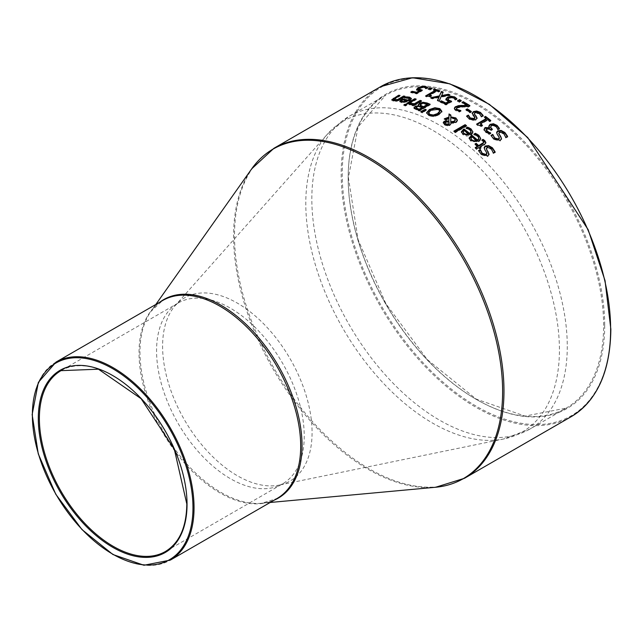 <?xml version="1.0" encoding="UTF-8"?>
<svg xmlns="http://www.w3.org/2000/svg" width="643" height="643" viewBox="0 0 643 643"><rect width="100%" height="100%" fill="white"/><g stroke="black" fill="none" stroke-linecap="round" stroke-linejoin="round"><path stroke-width="0.48" stroke-dasharray="3.21 2.41" d="M419.477 91.25L416.616 90.157L416.672 89.618M421.342 90.655L422.282 90.759L416.728 93.966A189.773 109.567 -120 0 0 410.813 92.696L411.673 92.206M427.089 87.705L427.563 88.075L426.036 88.959A189.773 109.567 -120 0 0 425.931 88.935L424.083 87.778L421.872 87.826L418.625 89.747M422.282 90.116L422.282 90.759M416.728 93.323L416.728 93.966M410.813 92.045L410.813 92.696M421.872 87.175L421.872 87.826M425.345 87.673L425.345 88.316M425.931 88.284L425.931 88.935M426.036 88.316L426.036 88.959M427.563 87.432L427.563 88.075M480.683 138.775L480.257 140.504L478.673 141.87L470.62 141.082L469.197 138.358M473.859 134.178L473.859 134.813L474.574 134.395M473.939 134.242L473.939 134.877A189.773 109.567 -120 0 0 473.859 134.813M475.595 134.749L475.595 135.392L473.939 134.877M478.802 138.333L477.612 136.589L475.595 135.392M472.075 136.871L470.917 138.84M476.342 141.187A189.773 109.567 -120 0 0 472.075 137.506M486.831 153.725L484.171 148.139M489.018 154.32L487.788 156.603L481.077 154.73L478.81 151.073M494.877 151.965L495.11 152.504L493.31 153.54A189.773 109.567 -120 0 0 493.205 153.436L491.276 149.272L487.072 147.954L486.373 148.726M478.577 150.558L478.577 151.209M489.034 154.095L489.034 154.762M493.205 152.769L493.205 153.436M493.31 152.873L493.31 153.54M495.11 151.836L495.11 152.504M472.878 132.161L472.46 133.816L470.869 135.175L466.689 136.147L462.815 134.652L461.401 132.096M466.054 127.973L466.054 128.608L466.802 128.174M466.135 128.037L466.135 128.664A189.773 109.567 -120 0 0 466.054 128.608M467.799 128.471L467.799 129.106L466.135 128.664M470.998 131.799L469.816 130.183L467.799 129.106M464.278 130.585L463.113 132.514M468.546 134.596A189.773 109.567 -120 0 0 464.278 131.22M483.89 142.963L483.255 141.621L481.904 140.777A189.773 109.567 -120 0 0 481.824 140.713L482.387 140.383M477.532 146.917A189.773 109.567 -120 0 0 475.024 144.635L475.466 144.378M480.514 147.994A189.773 109.567 60 0 1 480.94 148.404L479.815 149.047A189.773 109.567 -120 0 0 478.898 148.187L476.576 149.53A189.773 109.567 -120 0 0 475.209 148.26L475.643 148.011M485.851 142.85L484.5 144.948L480.024 147.536M475.024 143.984L475.024 144.635M481.904 140.134L481.904 140.777M481.824 140.061L481.824 140.713M475.209 147.609L475.209 148.26M476.576 148.879L476.576 149.53M478.898 147.536L478.898 148.187M479.815 148.396L479.815 149.047M480.94 147.745L480.94 148.404M466.006 125.932A189.773 109.567 60 0 1 466.488 126.285L455.228 132.788A189.773 109.567 -120 0 0 453.862 131.783L454.344 131.502M466.488 125.658L466.488 126.285M455.228 132.161L455.228 132.788M453.862 131.148L453.862 131.783M448.935 118.65L445.679 120.362A189.773 109.567 -120 0 0 444.265 119.485L444.787 119.188M451 123.601L449.939 125.481L447.48 125.98L444.586 125.031L443.284 122.909M457.358 120.466L457.077 121.752L456.032 122.652L453.411 123.36L450.896 123.126M450.88 115.081L450.88 115.7A189.773 109.567 60 0 1 450.88 115.7L450.807 117.508M455.228 120.08L454.28 118.995L450.799 118.264L450.719 122.371M449.16 123.826L449.023 122.516L447.07 122.315L445.052 123.376M449.023 121.889L449.023 122.516M447.07 121.696L447.07 122.315M450.799 117.645L450.799 118.264M445.679 119.735L445.679 120.362M444.265 118.867L444.265 119.485M447.48 125.353L447.48 125.98M441.854 111.392L439 115.033L433.551 116.721L428.624 115.732L426.59 112.718M433.551 116.102L433.551 116.721M439.892 111.561L438.606 109.961L435.094 109.414L430.963 110.853L428.584 113.168L428.584 112.541M418.874 106.208L418.376 104.994M429.532 104.64A189.773 109.567 60 0 1 430.159 104.905L419.381 111.126A189.773 109.567 -120 0 0 416.527 109.929L414.132 108.563L414.06 107.823M427.507 105.002A189.773 109.567 -120 0 0 426.341 104.52L423.44 103.812L421.093 104.423L420.289 105.725M422.322 107.992A189.773 109.567 -120 0 0 420.699 107.325L418.689 106.875L416.696 107.445L416.125 108.305M423.44 103.177L423.44 103.812M414.132 107.936L414.132 108.563M419.381 110.5L419.381 111.126M430.159 104.279L430.159 104.905M420.755 111.593L420.755 112.22L421.406 111.89M425.674 110.13A189.773 109.567 60 0 1 426.237 110.379L422.363 112.951A189.773 109.567 -120 0 0 420.755 112.22M426.237 109.76L426.237 110.379M422.363 112.324L422.363 112.951M415.426 99.528A189.773 109.567 60 0 1 416.158 99.745L408.072 104.415A189.773 109.567 -120 0 0 406.706 104.005L407.437 103.587M408.072 103.772L408.072 104.415M406.706 103.37L406.706 104.005M416.158 99.102L416.158 99.745M412.782 104.423L413.28 104.431M420.844 101.272A189.773 109.567 60 0 1 421.527 101.514L413.441 106.183A189.773 109.567 -120 0 0 412.075 105.709L412.766 105.315M421.527 100.879L421.527 101.514M409.197 104.086L409.197 104.729L409.872 104.335M413.28 105.018L409.197 104.729M412.075 105.074L412.075 105.709M413.441 105.548L413.441 106.183M409.519 99.343L408.297 98.459L404.616 98.411A189.773 109.567 -120 0 0 404.543 98.395L405.837 97.648M411.319 98.829L410.933 100.059L409.35 101.24L401.296 102.759L399.938 101.409M407.027 101.409A189.773 109.567 -120 0 0 402.759 100.364L401.594 101.409M402.759 99.713L402.759 100.364M406.28 97.632L406.28 98.283M404.616 97.76L404.616 98.411M404.543 97.744L404.543 98.395M406.087 105.002A189.773 109.567 60 0 1 406.81 105.219L405.395 106.039A189.773 109.567 -120 0 0 403.852 105.573L404.584 105.147M406.81 104.576L406.81 105.219M405.395 105.396L405.395 106.039M403.852 104.93L403.852 105.573M396.442 100.83L392.865 101.064L391.949 100.758L391.917 100.059M404.142 96.78A189.773 109.567 60 0 1 404.994 96.94L396.908 101.61A189.773 109.567 -120 0 0 395.541 101.353L396.401 100.855M394.81 100.412L396.442 100.332M399.086 95.96A189.773 109.567 60 0 1 400.01 96.088L393.854 99.834L393.854 99.167M404.994 96.289L404.994 96.94M396.908 100.959L396.908 101.61M395.541 100.694L395.541 101.353M400.01 95.421L400.01 96.088M507.56 136.3L507.56 136.959L505.76 137.996A189.773 109.567 -120 0 0 505.655 137.899L503.718 133.913L499.523 132.731L498.831 133.479M507.327 136.437L507.56 136.959M505.76 137.345L505.76 137.996M505.655 137.24L505.655 137.899M501.484 138.607L500.238 141.066L493.527 139.386L491.26 135.898M501.46 138.832L501.484 139.266M499.281 138.293L496.621 132.956M491.019 135.392L491.019 136.035M491.911 129.484A189.773 109.567 60 0 1 492.361 129.87L491.164 130.561A189.773 109.567 -120 0 0 490.681 130.143L486.679 129.315L486.076 130.473M499.121 128.528L499.37 129.026L497.843 129.91A189.773 109.567 -120 0 0 497.738 129.814L495.93 126.864L493.695 125.811L491.421 126.277L490.505 127.732M489.572 128.391L488.849 126.398M490.03 133.342L490.609 133.519A189.773 109.567 60 0 1 490.697 133.599L489.17 134.483L485.698 132.41L484.018 129.42M499.37 128.383L499.37 129.026M497.843 129.267L497.843 129.91M497.738 129.171L497.738 129.814M493.695 125.176L493.695 125.811M492.361 129.227L492.361 129.87M491.164 129.918L491.164 130.561M488.825 126.132L488.825 126.767M484.034 129.484L484.034 130.127M489.17 133.84L489.17 134.483M490.697 132.956L490.697 133.599M490.609 133.005L490.609 133.519M490.328 120.763A189.773 109.567 60 0 1 490.786 121.133L489.685 121.768A189.773 109.567 -120 0 0 487.732 120.209L480.506 124.38M490.786 120.498L490.786 121.133M489.685 121.133L489.685 121.768M487.732 119.574L487.732 120.209M482.001 125.57A189.773 109.567 60 0 1 482.459 125.94L481.478 126.502L477.749 125.602A189.773 109.567 -120 0 0 476.632 124.726L477.098 124.461M482.459 125.305L482.459 125.94M484.428 117.026L484.428 117.653L484.902 117.38M486.341 119.124A189.773 109.567 -120 0 0 484.428 117.653M476.632 124.099L476.632 124.726M477.749 124.967L477.749 125.602M481.478 125.875L481.478 126.502M474.839 117.878L472.79 115.314L472.203 113.57M477.026 118.151L475.804 120.201L469.101 119.349L466.866 116.552M482.861 115.595L483.126 116.078L481.326 117.114A189.773 109.567 -120 0 0 481.221 117.034L479.292 113.811L475.089 113.16L474.413 113.827M466.593 116.086L466.593 116.713M477.058 117.926L477.058 118.553M481.221 116.407L481.221 117.034M481.326 116.487L481.326 117.114M483.126 115.443L483.126 116.078M470.861 111.818A189.773 109.567 60 0 1 471.359 112.155L470.049 112.911A189.773 109.567 -120 0 0 465.974 110.25L466.488 109.953M471.359 111.528L471.359 112.155M470.049 112.284L470.049 112.911M465.974 109.632L465.974 110.25M467.308 106.135A189.773 109.567 -120 0 0 462.012 103.033L462.558 102.711M460.05 111.046L460.782 111.151A189.773 109.567 60 0 1 460.862 111.199L459.327 112.091L455.919 110.789L454.649 109.712L454.392 108.563M469.39 105.926A189.773 109.567 60 0 1 469.912 106.248L468.385 107.132L463.185 107.043L457.213 108L456.393 109.093M460.782 110.628L460.782 111.151M460.862 110.58L460.862 111.199M459.327 111.464L459.327 112.091M462.012 102.406L462.012 103.033M468.385 106.513L468.385 107.132M469.912 105.629L469.912 106.248M460.685 100.879A189.773 109.567 60 0 1 461.24 101.184L459.174 102.374A189.773 109.567 -120 0 0 457.446 101.441L458.009 101.112M461.24 100.557L461.24 101.184M459.174 101.747L459.174 102.374M457.446 100.814L457.446 101.441M448.75 101.964L445.88 99.938L445.896 99.343M450.864 101.618L451.555 101.843L445.993 105.05A189.773 109.567 -120 0 0 440.085 102.197L440.688 101.843M456.498 98.845L456.835 99.279L455.308 100.155A189.773 109.567 -120 0 0 455.204 100.107L453.347 98.218L451.145 97.849L448.838 98.604L447.89 99.794M451.555 101.216L451.555 101.843M445.993 104.423L445.993 105.05M440.085 101.57L440.085 102.197M451.145 97.23L451.145 97.849M454.617 98.556L454.617 99.183M455.204 99.48L455.204 100.107M455.308 99.536L455.308 100.155M456.835 98.652L456.835 99.279M442.874 92.6A189.773 109.567 60 0 1 443.131 92.705L441.452 96.233M443.131 92.07L443.131 92.705M448.967 95.124A189.773 109.567 60 0 1 449.971 95.566L441.138 97.197L439.089 101.747A189.773 109.567 -120 0 0 437.449 101.015L437.69 100.501M449.971 94.939L449.971 95.566M441.138 96.563L441.138 97.197M439.089 101.12L439.089 101.747M430.714 97.664L430.714 98.299L431.791 98.074M432.257 98.258L432.257 98.885A189.773 109.567 -120 0 0 430.714 98.299M439.097 97.495L432.257 98.885M437.449 100.388L437.449 101.015M435.351 90.944A189.773 109.567 -120 0 0 433.438 90.333L434.154 89.916M430.794 96.016A189.773 109.567 60 0 1 431.469 96.257L430.48 96.828L426.751 96.924A189.773 109.567 -120 0 0 425.634 96.546L426.333 96.145M439.113 91.21A189.773 109.567 60 0 1 439.796 91.451L438.695 92.086A189.773 109.567 -120 0 0 436.742 91.402L429.516 95.574M431.469 95.63L431.469 96.257M430.48 96.193L430.48 96.828M426.751 96.289L426.751 96.924M425.634 95.911L425.634 96.546M433.438 89.69L433.438 90.333M436.742 90.767L436.742 91.402M438.695 91.459L438.695 92.086M439.796 90.824L439.796 91.451M431.22 88.718A189.773 109.567 60 0 1 431.967 88.927L429.91 90.116A189.773 109.567 -120 0 0 428.182 89.634L428.937 89.2M431.967 88.284L431.967 88.927M429.91 89.473L429.91 90.116M428.182 88.991L428.182 89.634M418.44 90.414L418.44 91.065M416.616 89.498L416.616 90.157M419.566 88.075L419.566 88.726M424.083 87.127L424.083 87.778M478.673 141.227L478.673 141.87M470.62 140.439L470.62 141.082M477.612 135.954L477.612 136.589M481.077 154.071L481.077 154.73M486.413 152.126L486.413 152.785M484.774 149.626L484.774 150.285M487.788 155.936L487.788 156.603M487.072 147.303L487.072 147.954M491.276 148.605L491.276 149.272M470.869 134.54L470.869 135.175M462.815 134.025L462.815 134.652M469.816 129.556L469.816 130.183M483.255 140.97L483.255 141.621M484.5 144.297L484.5 144.948M445.655 122.194L445.655 122.813M454.28 118.368L454.28 118.995M444.586 124.404L444.586 125.031M449.939 124.863L449.939 125.481M453.411 122.741L453.411 123.36M456.032 122.025L456.032 122.652M441.862 111.311L441.862 111.93M428.624 115.105L428.624 115.732M439 114.406L439 115.033M430.963 110.226L430.963 110.853M420.699 106.698L420.699 107.325M418.689 106.248L418.689 106.875M416.696 106.81L416.696 107.445M426.341 103.893L426.341 104.52M421.093 103.788L421.093 104.423M416.527 109.302L416.527 109.929M409.704 104.287L409.704 104.922M408.297 97.808L408.297 98.459M401.296 102.108L401.296 102.759M409.35 100.597L409.35 101.24M392.865 100.404L392.865 101.064M395.397 98.09L395.397 98.749M503.718 133.262L503.718 133.913M499.523 132.08L499.523 132.731M500.238 140.407L500.238 141.066M493.527 138.735L493.527 139.386M497.224 134.371L497.224 135.022M498.864 136.758L498.864 137.409M495.93 126.221L495.93 126.864M491.421 125.642L491.421 126.277M490.681 129.5L490.681 130.143M486.679 128.68L486.679 129.315M485.698 131.767L485.698 132.41M469.101 118.722L469.101 119.349M474.438 116.576L474.438 117.203M472.79 114.687L472.79 115.314M475.804 119.566L475.804 120.201M475.089 112.541L475.089 113.16M479.292 113.184L479.292 113.811M455.919 110.162L455.919 110.789M457.213 107.381L457.213 108M463.185 106.416L463.185 107.043M447.705 100.895L447.705 101.514M445.88 99.311L445.88 99.938M448.838 97.977L448.838 98.604M453.347 97.599L453.347 98.218M571.169 416.688A190.537 110.009 60 0 1 380.632 306.687A190.537 110.009 60 0 1 380.632 86.676M273.974 148.252A190.537 110.009 -120 0 0 273.974 368.262A190.537 110.009 -120 0 0 464.511 478.271M603.624 325.422A180.627 104.287 -120 0 0 524.776 143.646A180.627 104.287 -120 0 0 385.583 95.252A180.627 104.287 -120 0 0 385.583 303.826A180.627 104.287 -120 0 0 566.21 408.112A180.627 104.287 -120 0 0 603.624 325.422M604.701 325.422A181.39 104.729 60 0 1 412.308 342.606A181.39 104.729 60 0 1 412.308 86.082A181.39 104.729 60 0 1 604.701 325.422M610.625 328.846A189.773 109.567 -120 0 0 409.342 78.446A189.773 109.567 -120 0 0 409.342 346.826A189.773 109.567 -120 0 0 610.625 328.846M567.271 346.408A180.627 104.287 60 0 1 529.864 429.098A180.627 104.287 60 0 1 349.237 324.811A180.627 104.287 60 0 1 349.237 116.238A180.627 104.287 60 0 1 488.431 164.632A180.627 104.287 60 0 1 567.271 346.408M187.041 503.702A104.415 60.281 60 0 1 165.42 551.501L282.599 483.849A104.415 60.281 -120 0 0 304.227 436.05A104.415 60.281 -120 0 0 258.647 330.968A104.415 60.281 -120 0 0 178.191 302.998A104.415 60.281 -120 0 0 178.191 423.56A104.415 60.281 -120 0 0 282.599 483.849L279.271 485.063A105.701 61.029 60 0 1 184.485 419.927A105.701 61.029 60 0 1 175.475 305.272A105.701 61.029 60 0 1 259.274 319.571A105.701 61.029 60 0 1 312.08 432.562A105.701 61.029 60 0 1 279.271 485.063L503.758 438.968A179.341 103.539 -120 0 0 559.418 349.888A179.341 103.539 -120 0 0 469.824 158.178A179.341 103.539 -120 0 0 327.641 133.913A179.341 103.539 -120 0 0 342.936 328.444A179.341 103.539 -120 0 0 503.758 438.968L529.864 429.098L566.21 408.112L525.05 416.093L476.262 399.118L427.362 359.646L385.864 303.665L358.135 239.743L348.402 177.653L358.087 126.912L385.583 95.252L349.237 116.238L327.641 133.913L175.475 305.272L178.191 302.998L61.005 370.657A104.415 60.281 60 0 1 141.468 398.628A104.415 60.281 60 0 1 187.041 503.702M56.054 362.073A114.317 66.004 -120 0 0 56.045 494.081A114.317 66.004 -120 0 0 170.371 560.085M270.14 502.48L261.645 503.268L277.029 498.51A114.317 66.004 60 0 1 162.703 432.506A114.317 66.004 60 0 1 162.703 300.498L150.896 311.437A114.607 66.165 -120 0 0 163.708 431.927A114.607 66.165 -120 0 0 261.645 503.268A114.607 66.165 -120 0 0 274.135 500.182M159.81 302.17A114.607 66.165 -120 0 0 150.896 311.437L155.823 304.477M435.568 487.265A190.248 109.84 60 0 1 272.978 368.841A190.248 109.84 60 0 1 251.718 168.82M416.576 89.956L416.576 89.297M480.699 139.097L480.699 138.454M478.834 138.663L478.834 138.02M484.147 148.461L484.147 147.802M489.042 154.682L489.042 154.015M472.902 132.482L472.902 131.847M471.03 132.12L471.03 131.485M485.883 143.196L485.883 142.545M443.244 123.215L443.244 122.588M451.024 123.922L451.024 123.295M457.39 120.78L457.39 120.161M441.878 111.705L441.878 111.086M413.979 108.137L413.979 107.502M418.312 105.315L418.312 104.688M411.383 99.143L411.383 98.492M391.78 100.429L391.78 99.761M501.484 139.185L501.484 138.526M496.597 133.27L496.597 132.619M488.817 126.695L488.817 126.052M483.986 129.733L483.986 129.09M472.163 113.875L472.163 113.248M477.058 118.489L477.058 117.862M454.352 108.868L454.352 108.249M445.848 99.657L445.848 99.03"/><path stroke-width="0.96" d="M416.616 90.157L418.111 88.445L421.655 87.127L425.361 87.062L427.563 88.075M411.673 92.206L412.083 91.965A189.773 109.567 60 0 1 416.608 92.905L419.477 91.25L419.477 90.599L416.576 89.297M418.625 89.578L421.342 90.655M416.616 89.498L418.111 87.786L421.655 86.467L425.361 86.411L427.563 87.432L426.036 88.316A190.537 110.009 -120 0 0 425.931 88.284L424.083 87.127L421.872 87.175L419.566 88.075L418.625 89.747M418.609 89.666L418.609 89.015L422.282 90.116L416.728 93.323A190.537 110.009 -120 0 0 410.813 92.045L412.083 91.314L412.083 91.965M412.083 91.314A190.537 110.009 60 0 1 416.608 92.254L416.608 92.905M416.608 92.254L419.477 90.599M475.338 133.318L478.786 135.247L480.699 138.454L478.673 141.227L470.62 140.439L469.173 137.94L471.785 135.159A190.537 110.009 60 0 1 477.387 139.949L478.537 138.952L478.633 137.184L477.612 135.954L473.939 134.242A190.537 110.009 -120 0 0 473.859 134.178L475.338 133.318L475.338 133.953L479.774 136.895L480.683 138.775M469.173 138.575L471.785 135.794A189.773 109.567 60 0 1 477.387 140.592L478.569 139.555L478.802 138.333M471.785 135.159L471.785 135.794M477.387 139.949L477.387 140.592M474.574 134.395L475.338 133.953M470.917 138.197L471.809 140.504L474.068 141.54L476.342 141.187L476.342 140.544A190.537 110.009 -120 0 0 472.075 136.871L470.917 138.197L471.809 139.861L474.068 140.897L474.068 141.54M474.068 140.897L476.342 140.544M484.171 148.139L485.352 146.652L488.616 146.266L492.409 148.453L495.11 152.504M478.81 151.073L480.289 150.221A189.773 109.567 60 0 1 480.393 150.317L482.226 153.918L486.148 155.164L486.831 153.725M486.373 148.726L489.034 154.762M480.289 149.57A190.537 110.009 60 0 1 480.393 149.666L482.226 153.259L486.148 154.505L486.767 152.817L484.774 149.626L484.211 147.335L485.352 146.001L488.616 145.615L492.409 147.786L495.11 151.836L493.31 152.873A190.537 110.009 -120 0 0 493.205 152.769L491.276 148.605L487.072 147.303L486.438 148.919L489.034 154.095L487.788 155.936L481.077 154.071L478.577 150.558L480.289 149.57L480.289 150.221M480.393 149.666L480.393 150.317M488.206 151.748L488.206 152.415M467.541 127.121L470.981 128.857L472.902 131.847L470.869 134.54L462.815 134.025L461.377 131.686L463.989 128.97A190.537 110.009 60 0 1 469.583 133.358L470.724 132.402L470.861 130.754L469.816 129.556L466.135 128.037A190.537 110.009 -120 0 0 466.054 127.973L467.541 127.121L467.541 127.748L471.97 130.4L472.878 132.161M461.377 132.313L463.989 129.605A189.773 109.567 60 0 1 469.583 133.993L470.772 132.956L470.998 131.799M463.989 128.97L463.989 129.605M469.583 133.358L469.583 133.993M466.802 128.174L467.541 127.748M463.113 131.879L464.013 134.074L466.263 134.99L468.546 134.596L468.546 133.961A190.537 110.009 -120 0 0 464.278 130.585L463.113 131.879L464.013 133.439L466.263 134.355L466.263 134.99M466.263 134.355L468.546 133.961M482.387 140.383L483.046 140.005L485.851 142.85M475.466 144.378L476.158 143.984A189.773 109.567 60 0 1 478.657 146.266L482.515 144.048L483.89 142.416M475.643 148.011L477.532 146.917L477.532 146.266A190.537 110.009 -120 0 0 475.024 143.984L476.158 143.333L476.158 143.984M476.158 143.333A190.537 110.009 60 0 1 478.657 145.615L483.89 142.312L483.255 140.97L481.904 140.134A190.537 110.009 -120 0 0 481.824 140.061L483.046 139.354L484.782 140.592L485.883 142.561L485.248 143.767L480.024 146.885L480.024 147.536A189.773 109.567 60 0 1 480.514 147.994M478.657 145.615L478.657 146.266M483.046 139.354L483.046 140.005M480.024 146.885A190.537 110.009 60 0 1 480.94 147.745L479.815 148.396A190.537 110.009 -120 0 0 478.898 147.536L476.576 148.879A190.537 110.009 -120 0 0 475.209 147.609L477.532 146.266M465.122 124.654A190.537 110.009 60 0 1 466.488 125.658L455.228 132.161A190.537 110.009 -120 0 0 453.862 131.148L465.122 124.654L465.122 125.281A189.773 109.567 60 0 1 466.006 125.932M454.344 131.502L465.122 125.281M444.787 119.188L448.943 117.693L449.023 114.583A189.773 109.567 60 0 1 450.856 115.684M443.284 122.909L445.985 121.414L448.862 121.776L448.935 118.023L445.679 119.735A190.537 110.009 -120 0 0 444.265 118.867L448.943 117.066L448.943 117.693M448.943 117.066L449.023 113.964A190.537 110.009 60 0 1 450.88 115.081L450.807 116.881L455.855 117.942L457.39 120.161L456.032 122.025L453.411 122.741L450.896 122.5L451 123.601M450.807 116.881L450.807 117.508L455.855 118.569L457.358 120.466M450.719 121.752L454.183 121.222L455.276 119.775L454.28 118.368L450.799 117.645L450.719 122.371L454.183 121.848L455.228 120.08M445.052 123.376L445.551 124.541L448.46 124.581L449.16 123.826L449.023 121.889L447.07 121.696L444.98 123.03L445.551 123.914L448.46 123.954L449.16 123.207L449.16 123.826L449.023 122.516M450.896 122.5L450.944 123.826L449.939 124.863L447.48 125.353L444.586 124.404L443.244 122.588L444.096 121.374L445.985 120.796L448.862 121.149L448.862 121.776M448.862 121.149L448.935 118.023M449.023 113.964L449.023 114.583M426.606 113.16L429.468 110.138L434.909 108.362L439.852 109.246L441.862 111.93M426.59 112.718L429.468 109.511L434.909 107.735L439.852 108.627L441.862 111.311L439 114.406L433.551 116.102L428.624 115.105L426.606 112.911M428.584 112.541L428.551 113.465L429.854 115.009L433.366 115.619L438.775 113.353L439.892 110.934L438.606 109.334L430.963 110.226L428.584 112.541L429.854 114.39L433.366 115.001L437.505 113.594L439.892 110.934M418.376 104.994L419.541 103.901L423.094 102.912L427.065 103.611A189.773 109.567 60 0 1 429.532 104.64M414.132 108.563L415.008 106.995L418.874 106.208L418.344 104.455L419.541 103.266L423.094 102.277L423.094 102.912M420.289 105.725L421.896 106.634A189.773 109.567 60 0 1 423.52 107.301L427.507 105.002L427.507 104.375A190.537 110.009 -120 0 0 426.341 103.893L423.44 103.177L421.093 103.788L420.168 105.444L420.16 104.729L421.896 106.007A190.537 110.009 60 0 1 423.52 106.674L427.507 104.375M422.322 107.365L419.172 109.181A190.537 110.009 60 0 0 417.797 108.619L416.069 107.494L416.125 108.305L417.797 109.246A189.773 109.567 60 0 1 419.172 109.808L422.322 107.992L422.322 107.365A190.537 110.009 -120 0 0 420.699 106.698L418.689 106.248L416.696 106.81L416.125 107.678L416.125 108.305L416.696 107.445M419.172 109.181L419.172 109.808M423.52 106.674L423.52 107.301M423.094 102.277L427.065 102.984A190.537 110.009 60 0 1 430.159 104.279L419.381 110.5A190.537 110.009 -120 0 0 416.527 109.302L413.979 107.502M414.132 107.936L415.008 106.368L418.818 105.605L418.818 106.232M425.256 109.31A190.537 110.009 60 0 1 426.237 109.76L422.363 112.324A190.537 110.009 -120 0 0 420.755 111.593L425.256 109.31L425.256 109.937A189.773 109.567 60 0 1 425.674 110.13M421.406 111.89L425.256 109.937M407.437 103.587L414.791 99.335A189.773 109.567 60 0 1 415.426 99.528M414.791 98.7A190.537 110.009 60 0 1 416.158 99.102L408.072 103.772A190.537 110.009 -120 0 0 406.706 103.37L414.791 98.7L414.791 99.335M410.684 103.29L414.43 103.716L420.168 100.404A190.537 110.009 60 0 1 421.527 100.879L413.441 105.548A190.537 110.009 -120 0 0 412.075 105.074L413.28 104.383L409.197 104.086L410.612 103.274A190.537 110.009 60 0 1 410.684 103.29L410.684 103.933L412.782 104.423M410.612 103.274L410.612 103.909A189.773 109.567 60 0 1 410.684 103.933M414.43 103.716L414.43 104.351L420.168 101.039A189.773 109.567 60 0 1 420.844 101.272M413.28 104.431L414.43 104.351M420.168 100.404L420.168 101.039M409.872 104.335L410.612 103.909M413.28 104.383L412.766 105.315M405.837 97.648L409.47 97.768L411.319 98.829M399.858 101.698L402.47 99.48A189.773 109.567 60 0 1 408.072 100.806L409.253 99.922L409.342 98.299L404.616 97.76A190.537 110.009 -120 0 0 404.543 97.744L406.022 96.892L406.022 97.543M401.594 100.975L401.578 101.522L401.594 100.758L402.494 101.481L404.752 101.522L407.027 100.766A190.537 110.009 -120 0 0 402.759 99.713L401.594 100.758M401.594 101.409L402.494 102.133L404.752 102.165L407.027 101.409L407.027 100.766M404.752 101.522L404.752 102.165M406.022 96.892L409.47 97.125L411.383 98.492L409.35 100.597L401.296 102.108L399.858 101.047L402.47 98.821A190.537 110.009 60 0 1 408.072 100.163L408.072 100.806M408.072 100.163L409.519 98.7M402.47 98.821L402.47 99.48M405.267 104.118A190.537 110.009 60 0 1 406.81 104.576L405.395 105.396A190.537 110.009 -120 0 0 403.852 104.93L405.267 104.118L405.267 104.761A189.773 109.567 60 0 1 406.087 105.002M404.584 105.147L405.267 104.761M391.917 100.059L398.644 95.895A189.773 109.567 60 0 1 399.086 95.96M396.401 100.855L396.442 100.179L392.865 100.404L391.78 99.761L398.644 95.228L398.644 95.895M396.442 100.332L403.635 96.683A189.773 109.567 60 0 1 404.142 96.78M398.644 95.228A190.537 110.009 60 0 1 400.01 95.421L393.854 99.167L393.781 100.011L394.81 100.412M393.854 99.167L394.513 99.713L397.591 99.512L403.635 96.024A190.537 110.009 60 0 1 404.994 96.289L396.908 100.959A190.537 110.009 -120 0 0 395.541 100.694L396.442 100.179M403.635 96.024L403.635 96.683M397.591 99.512L397.591 100.171M496.621 132.956L497.803 131.502L501.066 131.068L504.859 133.101L507.56 136.959M500.656 136.356L501.484 138.607L500.238 140.407L493.527 138.735L491.019 135.392L492.731 134.403A190.537 110.009 60 0 1 492.835 134.5L494.676 137.932L498.598 139.057L499.209 137.409L497.224 134.371L496.661 132.161L497.803 130.859L501.066 130.416L504.859 132.45L507.56 136.3L505.76 137.345A190.537 110.009 -120 0 0 505.655 137.24L503.718 133.262L499.523 132.08L498.888 133.656L500.656 136.356L501.484 139.266M498.831 133.479L500.656 137.007M492.835 134.5L494.676 138.583L498.598 139.708L499.281 138.293M492.731 134.403L492.731 135.046A189.773 109.567 60 0 1 492.835 135.143M491.26 135.898L492.731 135.046M486.076 130.015L487.056 131.783L490.609 133.519M490.505 127.282L491.75 129.339A189.773 109.567 60 0 1 491.911 129.484M488.825 126.767L490.062 124.991L493.438 124.388L497.095 126.068L499.37 129.026M484.034 130.127L485.063 128.174L489.572 128.391L488.817 126.052M488.825 126.132L490.062 124.356L493.438 123.745L497.095 125.425L499.37 128.383L497.843 129.267A190.537 110.009 -120 0 0 497.738 129.171L495.93 126.221L493.695 125.176L491.421 125.642L490.505 127.089L491.75 128.696A190.537 110.009 60 0 1 492.361 129.227L491.164 129.918A190.537 110.009 -120 0 0 490.681 129.5L486.679 128.68L486.076 129.838L488.945 132.289L488.945 132.932M488.945 132.289L490.609 132.876A190.537 110.009 60 0 1 490.697 132.956L489.17 133.84L485.698 131.767L484.034 129.484L485.063 127.539L489.572 127.756M489.468 127.812L489.468 128.455M480.506 123.745A190.537 110.009 60 0 1 482.459 125.305L481.478 125.875L477.749 124.967A190.537 110.009 -120 0 0 476.632 124.099L486.341 118.489A190.537 110.009 -120 0 0 484.428 117.026L485.529 116.391A190.537 110.009 60 0 1 490.786 120.498L489.685 121.133A190.537 110.009 -120 0 0 487.732 119.574L480.506 123.745L480.506 124.38A189.773 109.567 60 0 1 482.001 125.57M485.529 116.391L485.529 117.018A189.773 109.567 60 0 1 490.328 120.763M484.902 117.38L485.529 117.018M486.341 118.489L486.341 119.124L477.098 124.461M472.203 113.57L473.369 112.268L476.64 111.617L480.425 113.015L483.126 116.078M466.866 116.552L468.305 115.724A189.773 109.567 60 0 1 468.409 115.796L470.242 118.561L474.164 119.188L474.839 117.878M474.413 113.827L477.058 118.553M468.305 115.097A190.537 110.009 60 0 1 468.409 115.169L470.242 117.934L474.164 118.553L474.783 117.098L472.163 113.248L473.369 111.649L476.64 110.99L480.425 112.396L483.126 115.443L481.326 116.487A190.537 110.009 -120 0 0 481.221 116.407L479.292 113.184L475.089 112.541L474.454 113.932L477.058 117.926L475.804 119.566L473.103 120.128L469.101 118.722L466.593 116.086L468.305 115.097L468.305 115.724M468.409 115.169L468.409 115.796M476.23 116.086L476.23 116.713M467.284 108.868A190.537 110.009 60 0 1 471.359 111.528L470.049 112.284A190.537 110.009 -120 0 0 465.974 109.632L467.284 108.868L467.284 109.495A189.773 109.567 60 0 1 470.861 111.818M466.488 109.953L467.284 109.495M462.558 102.711L463.265 102.309A189.773 109.567 60 0 1 469.39 105.926M454.392 108.563L455.662 107.204L458.379 106.28L467.308 106.135L467.308 105.516A190.537 110.009 -120 0 0 462.012 102.406L463.265 101.682L463.265 102.309M456.393 108.932L457.269 110.13L460.782 111.151M463.265 101.682A190.537 110.009 60 0 1 469.912 105.629L468.385 106.513L463.185 106.416L457.213 107.381L456.393 108.474L457.269 109.503L460.782 110.532A190.537 110.009 60 0 1 460.862 110.58L459.327 111.464L454.689 109.149L454.352 108.249L455.035 107.019L458.379 105.653L458.379 106.28M458.379 105.653L461.666 105.428L461.666 106.047M461.666 105.428L467.308 105.516M459.142 110.226L459.142 110.853M459.512 99.625A190.537 110.009 60 0 1 461.24 100.557L459.174 101.747A190.537 110.009 -120 0 0 457.446 100.814L459.512 99.625L459.512 100.252A189.773 109.567 60 0 1 460.685 100.879M458.009 101.112L459.512 100.252M445.88 99.938L447.375 97.921L450.92 96.86L454.625 97.511L456.835 99.279M440.688 101.843L441.347 101.465A189.773 109.567 60 0 1 445.872 103.619L448.75 101.964L448.75 101.337L445.848 99.03M447.89 99.569L449.16 100.927L451.555 101.843M445.88 99.311L447.375 97.294L450.92 96.233L454.625 96.884L456.835 98.652L455.308 99.536A190.537 110.009 -120 0 0 455.204 99.48L453.347 97.599L451.145 97.23L448.838 97.977L447.89 99.794M447.882 99.681L447.882 99.054L449.16 100.308L451.555 101.216L445.993 104.423A190.537 110.009 -120 0 0 440.085 101.57L441.347 100.838L441.347 101.465M441.347 100.838A190.537 110.009 60 0 1 445.872 102.993L445.872 103.619M445.872 102.993L448.75 101.337M441.452 95.606L448.428 94.256A190.537 110.009 60 0 1 449.971 94.939L441.138 96.563L439.089 101.12A190.537 110.009 -120 0 0 437.449 100.388L439.097 96.868L432.257 98.258A190.537 110.009 -120 0 0 430.714 97.664L439.394 95.911L441.492 91.443A190.537 110.009 60 0 1 443.131 92.07L441.452 96.233L448.428 94.883A189.773 109.567 60 0 1 448.967 95.124M441.492 91.443L441.492 92.078A189.773 109.567 60 0 1 442.874 92.6M448.428 94.256L448.428 94.883M439.394 95.911L441.492 92.078M431.791 98.074L439.394 96.546M439.097 96.868L437.69 100.501M434.154 89.916L434.539 89.698A189.773 109.567 60 0 1 439.113 91.21M426.333 96.145L435.351 90.944L435.351 90.301A190.537 110.009 -120 0 0 433.438 89.69L434.539 89.055L434.539 89.698M434.539 89.055A190.537 110.009 60 0 1 439.796 90.824L438.695 91.459A190.537 110.009 -120 0 0 436.742 90.767L429.516 94.939L429.516 95.574A189.773 109.567 60 0 1 430.794 96.016M429.516 94.939A190.537 110.009 60 0 1 431.469 95.63L430.48 96.193L426.751 96.289A190.537 110.009 -120 0 0 425.634 95.911L435.351 90.301M430.239 87.802A190.537 110.009 60 0 1 431.967 88.284L429.91 89.473A190.537 110.009 -120 0 0 428.182 88.991L430.239 87.802L430.239 88.445A189.773 109.567 60 0 1 431.22 88.718M428.937 89.2L430.239 88.445M419.887 89.763L419.887 90.414M418.111 87.786L418.111 88.445M425.361 86.411L425.361 87.062M421.655 86.467L421.655 87.127M478.786 135.247L478.786 135.89M471.046 135.593L471.046 136.228M477.026 134.082L477.026 134.725M471.809 139.861L471.809 140.504M482.226 153.259L482.226 153.918M486.148 154.505L486.148 155.164M485.352 146.001L485.352 146.652M488.616 145.615L488.616 146.266M492.409 147.786L492.409 148.453M486.751 149.546L486.751 150.205M470.981 128.857L470.981 129.484M463.241 129.404L463.241 130.031M469.229 127.796L469.229 128.431M464.013 133.439L464.013 134.074M482.515 143.397L482.515 144.048M484.782 140.592L484.782 141.243M448.46 123.954L448.46 124.581M445.551 123.914L445.551 124.541M454.183 121.222L454.183 121.848M452.222 121.816L452.222 122.435M444.096 121.374L444.096 122.001M445.985 120.796L445.985 121.414M444.964 118.465L444.964 119.084M455.855 117.942L455.855 118.569M429.468 109.511L429.468 110.138M434.909 107.735L434.909 108.362M439.852 108.627L439.852 109.246M429.854 114.39L429.854 115.009M433.366 115.001L433.366 115.619M437.505 113.594L437.505 114.213M417.797 108.619L417.797 109.246M421.896 106.007L421.896 106.634M415.008 106.368L415.008 106.995M419.541 103.266L419.541 103.901M427.065 102.984L427.065 103.611M411.351 103.563L411.351 104.198M402.494 101.481L402.494 102.133M407.71 96.9L407.71 97.551M409.47 97.125L409.47 97.768M401.73 99.255L401.73 99.906M393.395 98.266L393.395 98.934M394.513 99.713L394.513 100.38M504.859 132.45L504.859 133.101M499.201 134.25L499.201 134.901M501.066 130.416L501.066 131.068M497.803 130.859L497.803 131.502M498.598 139.057L498.598 139.708M494.676 137.932L494.676 138.583M497.095 125.425L497.095 126.068M491.75 128.696L491.75 129.339M487.056 131.148L487.056 131.783M493.438 123.745L493.438 124.388M490.062 124.356L490.062 124.991M485.063 127.539L485.063 128.174M470.242 117.934L470.242 118.561M474.164 118.553L474.164 119.188M473.369 111.649L473.369 112.268M476.64 110.99L476.64 111.617M480.425 112.396L480.425 113.015M474.767 114.414L474.767 115.041M455.662 106.585L455.662 107.204M457.269 109.503L457.269 110.13M449.16 100.308L449.16 100.927M447.375 97.294L447.375 97.921M454.625 96.884L454.625 97.511M450.92 96.233L450.92 96.86M273.974 148.252L380.632 86.676A190.537 110.009 60 0 1 527.461 137.723A190.537 110.009 60 0 1 610.625 329.465A190.537 110.009 60 0 1 571.169 416.688L464.511 478.271A190.537 110.009 -120 0 0 503.975 391.04A190.537 110.009 -120 0 0 420.803 199.298A190.537 110.009 -120 0 0 273.974 148.252L251.718 168.82A190.248 109.84 60 0 1 403.032 184.075A190.248 109.84 60 0 1 502.625 391.587A190.248 109.84 60 0 1 435.568 487.265L270.14 502.48M187.041 504.329A105.179 60.723 -120 0 0 75.488 365.554A105.179 60.723 -120 0 0 75.488 514.296A105.179 60.723 -120 0 0 187.041 504.329M165.42 551.501A104.415 60.281 60 0 1 61.005 491.22A104.415 60.281 60 0 1 61.005 370.657L98.443 369.195L141.114 398.692L174.349 449.369L186.816 504.016C186.478 527.22 179.341 543.046 165.42 551.501M192.972 507.753A113.562 65.562 60 0 1 72.522 518.507A113.562 65.562 60 0 1 72.522 357.91A113.562 65.562 60 0 1 192.972 507.753M194.049 507.753A114.317 66.004 -120 0 0 144.145 392.704A114.317 66.004 -120 0 0 56.054 362.073L38.363 382.376L32.15 414.598L38.267 453.862L55.764 494.234L81.983 529.583L112.927 554.515L143.952 565.253L170.371 560.085A114.317 66.004 -120 0 0 194.049 507.753M56.054 362.073L162.703 300.498A114.317 66.004 60 0 1 250.802 331.129A114.317 66.004 60 0 1 300.699 446.17A114.317 66.004 60 0 1 277.029 498.51L170.371 560.085M274.135 500.182A114.607 66.165 -120 0 0 302.041 445.631A114.607 66.165 -120 0 0 249.363 327.552A114.607 66.165 -120 0 0 159.81 302.17M478.834 138.663L478.834 138.02M486.872 154.071L486.872 153.412M486.333 149.031L486.333 148.372M471.03 132.12L471.03 131.485M444.98 123.046L444.98 123.665M455.276 119.759L455.276 120.386M498.783 133.784L498.783 133.133M499.322 138.639L499.322 137.988M474.896 118.216L474.896 117.589M474.349 114.124L474.349 113.498M380.632 86.676L412.549 77.747L449.859 83.839L489.371 104.367L527.71 137.554L588.152 229.655L605.047 280.653L610.85 329.16C610.328 371.614 597.098 400.79 571.169 416.688M155.823 304.477L251.718 168.82M464.511 478.271L435.568 487.265"/></g></svg>
